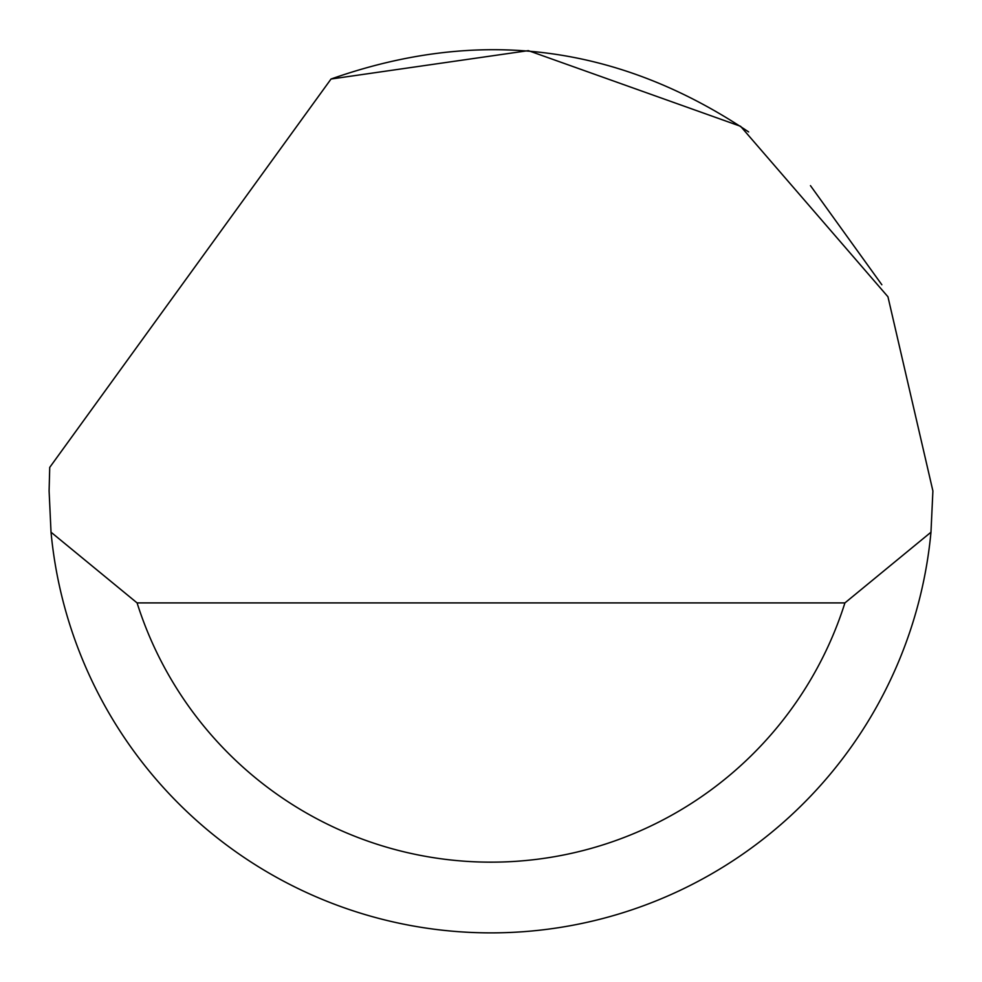 <?xml version="1.0" encoding="UTF-8"?>
<svg xmlns="http://www.w3.org/2000/svg" width="982" height="982" viewBox="0 0 982 982"><rect width="100%" height="100%" fill="white"/><g stroke="black" fill="none" stroke-linecap="round" stroke-linejoin="round"><path stroke-width="1.47" d="M331.032 79.026L528.328 50.634L740.588 126.297L887.949 296.773L932.9 490.963L930.973 532.207A441.9 441.9 0 0 1 51.027 532.207L49.1 490.963L49.726 467.395L331.032 79.026C479.093 26.747 618.292 44.374 748.628 131.932M810.457 185.635L881.836 284.743M51.027 532.207L137.087 602.911L844.913 602.911L930.973 532.207M137.087 602.911A371.196 371.196 0 0 0 844.913 602.911"/></g></svg>

